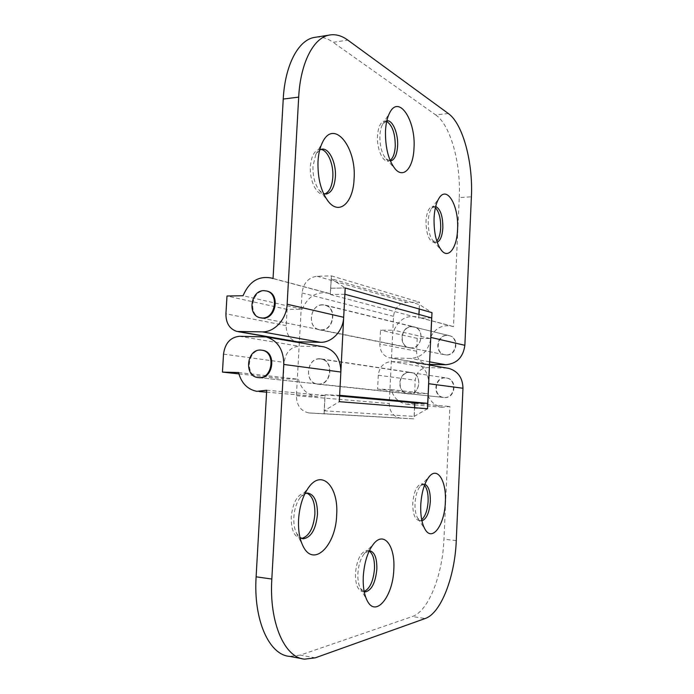 <?xml version="1.0" encoding="UTF-8"?>
<svg xmlns="http://www.w3.org/2000/svg" width="694" height="694" viewBox="0 0 694 694"><rect width="100%" height="100%" fill="white"/><g stroke="black" fill="none" stroke-linecap="round" stroke-linejoin="round"><path stroke-width="0.52" stroke-dasharray="3.47 2.6" d="M411.95 326.579C400.802 326.024 397.966 345.517 408.879 347.746L410.935 348.015C421.9 348.726 425.101 329.529 414.448 326.943L411.95 326.579M322.667 304.77C310.131 304.276 306.757 327.256 319.006 329.763L321.322 330.058C333.675 330.786 337.475 308.075 325.477 305.169L322.667 304.77M409.772 372.331C398.026 371.507 395.944 392.405 407.647 393.784L408.749 393.897C420.312 394.895 422.802 374.292 411.342 372.513L409.772 372.331M319.787 358.763C306.566 357.887 304.024 382.55 317.184 384.112L318.425 384.233C331.454 385.352 334.456 360.967 321.548 358.963L319.787 358.763M299.322 342.636L296.407 395.736C296.598 405.365 300.754 411.1 308.865 412.939L324.107 413.702L325.104 394.765L339.644 395.32M344.875 294.282L330.413 294.525L331.402 275.874L317.063 276.247C308.414 277.47 303.408 283.039 302.046 292.946L299.348 342.09M419.176 308.995L419.497 302.159L406.762 302.306C399.076 303.235 394.66 307.91 393.515 316.317L389.265 403.561C389.508 411.716 393.246 416.591 400.464 418.17L413.997 418.855L414.526 407.699M431.668 317.921L418.751 317.965L418.916 314.443M325.104 394.765L339.6 396.066M330.413 294.525L418.751 317.965M331.402 275.874L419.497 302.159M324.107 413.702L413.997 418.855M444.628 397.567C455.377 398.495 457.624 379.705 446.971 378.057L445.513 377.883C434.591 377.094 432.718 396.187 443.596 397.471L444.628 397.567M446.546 354.99C456.747 355.675 459.662 338.16 449.755 335.757L447.43 335.41C437.064 334.855 434.487 352.665 444.637 354.729L446.546 354.99M319.717 149.947L315.753 154.58L312.985 166.239C312.734 176.467 314.894 184.569 319.466 190.538L323.551 193.635M320.88 149.418L319.24 149.427C314.209 150.763 311.25 156.445 310.383 166.465C309.377 180.709 316.82 195.639 323.838 194.173L324.775 193.964M386.836 120.817L382.611 124.321C381.058 127.132 380.156 130.888 379.887 135.59C379.722 145.844 381.778 153.591 386.046 158.839L390.34 160.956L388.319 161.129L390.115 160.409M386.697 121.407L384.355 121.086C380.451 122.196 378.169 127.115 377.493 135.833C376.651 148.646 382.698 162.431 388.319 161.129M435.693 206.448L434.591 206.378L431.373 208.755C429.577 211.54 428.536 215.591 428.233 220.909C428.077 229.896 429.673 236.524 433.03 240.783L437.185 242.249M435.398 207.671L432.388 206.517C428.797 207.489 426.671 212.329 426.003 221.03C426.185 234.121 428.927 241.286 434.244 242.51L436.786 241.07M411.013 347.85L408.992 347.59C398.261 345.395 401.054 326.232 412.019 326.77L414.465 327.134C424.954 329.676 421.805 348.553 411.013 347.85M446.155 354.912L444.238 354.651C434.088 352.578 436.673 334.76 447.04 335.315L449.365 335.662C459.281 338.065 456.366 355.597 446.155 354.912M260.831 317.895L260.692 317.861C247.879 315.232 251.549 290.404 264.674 290.838L266.73 291.02M322.537 304.944C310.192 304.458 306.869 327.065 318.928 329.537L321.201 329.824C333.363 330.544 337.093 308.188 325.295 305.343L322.537 304.944M330.622 288.262L345.204 287.975L330.622 288.262L330.327 293.84L329.199 293.432C317.011 290.899 308.015 296.173 302.22 309.255L287.09 309.385L286.188 325.651C286.223 334.161 289.719 339.548 296.676 341.795M287.09 309.385L226.99 296M302.22 309.255L243.047 295.739M330.327 293.84L273.046 278.572M429.517 364.393L425.63 364.09C419.723 362.251 416.721 357.965 416.6 351.225L417.207 338.368L429.985 338.455C434.765 328.193 442.278 324.15 452.531 326.327L453.477 326.666L459.255 197.59L471.391 196.81M430.679 339.288C428.181 351.207 421.458 357.584 410.51 358.416L389.291 357.809C383.071 355.849 379.913 351.251 379.809 344.016L380.494 330.188L393.984 330.231C399.059 319.171 407.014 314.79 417.849 317.08L418.855 317.436L418.994 314.469M417.207 338.368L380.494 330.188M429.985 338.455L393.984 330.231M453.477 326.666L418.855 317.436M330.639 288.27L331.151 278.702L419.454 304.605L431.98 312.638M316.264 37.138C321.955 36.643 327.585 38.378 333.163 42.325L347.798 40.087M448.324 113.521L435.667 114.883L333.163 42.325M435.667 114.883C450.675 125.146 461.033 163.767 459.255 197.59M419.245 309.012L419.454 304.605M331.151 278.702L345.222 287.984M424.893 484.23L423.965 484.074L420.278 486.112C417.285 489.886 415.541 495.62 415.029 503.306C414.812 510.029 415.784 515.104 417.944 518.531L421.909 520.795M424.485 485.279L421.735 483.892C416.868 484.976 413.876 491.378 412.774 503.098C412.696 513.673 414.804 519.502 419.098 520.595L421.683 519.676M369.355 550.706L364.411 553.534C360.689 558.184 358.512 564.838 357.896 573.504C357.644 579.802 358.503 584.773 360.472 588.417L364.229 591.817M369.199 551.027L367.239 550.42C360.897 551.652 356.968 559.234 355.449 573.183C355.319 584.235 357.705 590.377 362.606 591.618L364.159 591.462M304.918 493.625L300.068 497.745C296.477 502.734 294.403 509.24 293.84 517.247C293.545 523.779 294.482 529.175 296.633 533.443L299.99 537.538M306.809 493.104L305.152 492.818C297.553 494.128 292.911 502.178 291.202 516.969C291.107 529.895 294.299 537.061 300.788 538.483L301.734 538.457M319.665 358.963C306.67 358.095 304.154 382.351 317.106 383.895L318.329 384.016C331.151 385.109 334.1 361.114 321.4 359.154L319.665 358.963M262.176 350.236L261.282 350.175C247.446 349.299 244.626 375.94 258.394 377.588L258.584 377.623M445.123 377.831C434.192 377.042 432.31 396.144 443.206 397.428L444.229 397.523C454.986 398.46 457.233 379.644 446.572 377.996L445.123 377.831M408.853 393.732L407.76 393.619C396.257 392.257 398.304 371.706 409.859 372.522L411.395 372.704C422.672 374.448 420.226 394.713 408.853 393.732M414.726 403.431L406.623 404.194C398.798 402.676 393.628 397.801 391.112 389.577L377.597 389.117L378.282 375.211C379.427 366.814 383.799 362.268 391.399 361.574L413.876 362.372C422.759 365.018 427.704 371.455 428.719 381.665M447.153 368.106L427.625 367.594C420.425 368.228 416.296 372.444 415.229 380.251L414.622 393.177L427.435 393.637C429.846 401.288 434.748 405.825 442.147 407.248L449.903 406.519L443.96 539.203C442.668 574.623 428.571 611.293 412.288 616.541L425.214 618.501M377.597 389.117L414.622 393.177M391.112 389.577L427.435 393.637M414.821 403.405L449.903 406.519M322.224 346.584L299.01 346.211C290.474 347.104 285.529 352.491 284.158 362.389L283.247 378.768L298.411 379.228C301.153 388.909 306.922 394.634 315.709 396.395L324.966 395.415L324.15 410.787L339.305 401.67M238.892 373.901L283.247 378.768M238.545 372.539L298.411 379.228M266.704 390.236L324.966 395.415M414.613 407.708L414.596 408.176L427.556 408.74L414.578 408.176L414.188 416.4L324.15 410.787M315.241 657.843L300.285 655.11L412.288 616.541M300.285 655.11L289.511 656.368M414.188 416.4L427.539 408.74M317.063 276.247L406.762 302.306M302.046 292.946L393.515 316.317M296.407 395.736L389.265 403.561M309.689 413.008L401.201 418.23M286.188 325.651L225.923 313.835M429.638 361.843L410.51 358.416M427.773 364.35L391.555 358.078M416.6 351.225L379.809 344.016M410.362 361.938L445.565 367.993M391.399 361.574L427.625 367.594M378.282 375.211L415.229 380.251M456.27 540.557L443.96 539.203M262.063 336.443L320.333 346.462M239.387 336.286L299.01 346.211M223.52 354.122L284.158 362.389M319.006 329.763L408.879 347.746M317.184 384.112L407.647 393.784M308.865 412.939L400.464 418.17M321.548 358.963L411.342 372.513M325.477 305.169L414.448 326.943M321.4 359.154L446.971 378.057M257.621 377.51L258.767 377.631M259.547 377.718L443.596 397.471M325.295 305.343L449.755 335.757M259.92 317.705L260.97 317.921M261.742 318.069L444.637 354.729M319.466 190.538L327.811 200.861M323.838 194.173L325.738 194.034M386.046 158.839L394.964 168.746M433.03 240.783L441.462 250.404M434.244 242.51L436.439 242.423M444.238 354.651L408.992 347.59M318.928 329.537L260.692 317.861M238.302 331.697L236.958 331.463M329.199 293.432L273.054 278.45M425.63 364.09L389.291 357.809M452.531 326.327L417.849 317.08M449.365 335.662L414.465 327.134M432.388 206.517L434.591 206.378M431.373 208.755L439.189 197.964M384.355 121.086L386.732 120.825M382.611 124.321L389.959 112.281M319.24 149.427L321.825 149.184M315.753 154.58L322.545 142.244M420.278 486.112L429.308 476.509M421.735 483.892L423.965 484.074M364.411 553.534L373.927 543.489M367.239 550.42L369.642 550.715M300.068 497.745L308.83 487.171M305.152 492.818L307.746 493.061M258.394 377.588L317.106 383.895M407.76 393.619L443.206 397.428M413.876 362.372L429.482 365.061M406.623 404.194L414.656 404.888M414.752 404.897L442.147 407.248M411.395 372.704L446.572 377.996M256.841 391.338L259.166 391.537M266.591 392.179L315.709 396.395M300.788 538.483L302.653 538.7M296.633 533.443L302.766 545.579M362.606 591.618L364.515 591.887M360.472 588.417L367.187 600.674M419.098 520.595L421.336 520.821M417.944 518.531L425.214 529.617M304.649 659.153L301.933 658.658"/><path stroke-width="1.04" d="M339.644 395.32L344.875 294.282M299.348 342.09L299.322 342.636M414.526 407.699L414.752 402.832L427.712 403.361L431.668 317.921L344.996 294.282M418.916 314.443L419.176 308.995M339.748 395.32L427.712 403.361M339.6 396.066L414.752 402.832M258.923 377.64C272.586 378.794 275.882 352.361 262.349 350.27L260.51 350.062C246.665 349.177 243.837 375.862 257.621 377.51L258.923 377.64M262.341 318.017C275.301 318.711 279.422 294.091 266.852 291.055L263.911 290.647C250.777 290.213 247.099 315.076 259.92 317.705L262.341 318.017M317.991 161.581C317.6 178.67 321.14 192.099 328.618 201.859C339.687 215.513 353.289 202.266 354.061 179.121C356.716 147.38 333.909 118.336 322.545 142.244C319.969 147.414 318.451 153.86 317.991 161.581M323.551 193.635L326.397 193.99C331.55 192.654 334.543 186.938 335.367 176.849C336.356 162.882 329.095 147.64 321.825 149.184L319.717 149.947M324.775 193.964C329.424 192.004 332.114 186.365 332.834 177.057C333.693 164.27 327.689 150.051 320.88 149.418M385.491 130.932C385.239 148.013 388.579 160.826 395.528 169.371C403.986 178.766 413.329 167.375 413.988 148.273C416.01 121.181 399.328 94.479 389.959 112.281C387.417 116.887 385.933 123.098 385.491 130.932M390.679 160.921L390.679 160.921C394.643 159.802 396.951 154.857 397.601 146.096C398.408 133.612 392.604 119.646 386.836 120.817M390.115 160.409C393.09 158.119 394.808 153.426 395.259 146.313C395.268 133.647 392.414 125.336 386.697 121.407M434.062 218.029C433.802 232.984 436.405 243.924 441.861 250.855C448.888 258.957 456.99 247.29 457.563 229.462C459.072 206.465 447.266 185.02 439.189 197.964C436.266 202.518 434.557 209.206 434.062 218.029M437.185 242.249C440.43 240.61 442.312 235.813 442.85 227.84C442.859 216.164 440.473 209.033 435.693 206.448M436.786 241.07C439.033 238.424 440.326 234.052 440.673 227.953C440.829 218.523 439.068 211.765 435.398 207.671M266.73 291.02L267.615 291.246C280.176 294.273 276.065 318.867 263.113 318.164L260.831 317.895M238.302 331.697L296.676 341.795L320.533 342.298C332.044 342.723 343.226 330.778 343.677 317.288L287.143 304.224C286.587 319.058 274.581 332.27 262.332 331.871L236.958 331.463C229.584 329.043 225.906 323.17 225.923 313.835L226.99 296L243.047 295.739C249.285 281.33 258.888 275.466 271.848 278.129L273.046 278.572L283.239 99.06C284.974 65.34 298.116 40.46 313.931 37.502L316.264 37.138M313.931 37.502L328.895 35.151C335.237 33.867 341.535 35.515 347.798 40.087L448.324 113.521C463.019 123.896 473.143 162.786 471.391 196.81L464.859 345.3C463.184 357.289 456.799 363.76 445.713 364.723L429.517 364.393M328.895 35.151C313.35 38.066 300.415 63.111 298.689 97.117L287.143 304.224M464.859 345.3L430.835 337.431L430.679 339.288M418.994 314.469L419.245 309.012M430.835 337.431L431.98 312.638L345.204 287.975L343.677 317.288M445.348 501.953C446.598 481.367 437.645 466.29 429.308 476.509C424.45 482.651 421.605 492.107 420.755 504.894C420.399 516.076 421.987 524.464 425.509 530.06C432.9 541.736 444.776 523.927 445.348 501.953M421.909 520.795C426.593 518.999 429.395 512.588 430.323 501.545C430.488 492.011 428.675 486.242 424.893 484.23M421.683 519.676C425.353 516.327 427.504 510.22 428.12 501.346C428.337 493.842 427.131 488.489 424.485 485.279M393.81 569.227C395.302 546.291 384.285 530.945 373.927 543.489C367.863 551.079 364.307 562.088 363.266 576.541C362.849 587.02 364.263 595.252 367.499 601.238C376.226 617.781 393.168 595.704 393.81 569.227M364.229 591.817L365.018 591.965C371.49 590.646 375.437 583.029 376.859 569.115C377.016 558.08 374.613 551.947 369.642 550.715L369.355 550.706M364.159 591.462C369.928 588.625 373.372 581.078 374.482 568.811C374.725 559.694 372.964 553.769 369.199 551.027M336.668 514.957C338.767 487.041 322.077 468.719 308.83 487.171C302.948 495.351 299.53 506.143 298.576 519.52C298.099 530.416 299.635 539.377 303.191 546.412C313.827 568.03 335.957 545.276 336.668 514.957M299.99 537.538L303.391 538.787C311.172 537.399 315.857 529.314 317.453 514.532C317.583 501.623 314.347 494.466 307.746 493.061L304.918 493.625M301.734 538.457C309.09 536.228 313.471 528.16 314.885 514.263C315.119 502.82 312.421 495.768 306.809 493.104M258.584 377.623L259.703 377.718C273.358 378.881 276.646 352.474 263.121 350.383L262.176 350.236M428.719 381.665L428.71 383.713L462.967 388.258C462.698 377.857 458.014 371.238 448.897 368.41L447.153 368.106M414.613 407.708L414.726 403.431M266.704 390.236L256.112 576.809L271.822 579.048L283.785 364.454C283.655 349.863 277.826 340.685 266.279 336.937L239.387 336.286C230.321 337.319 225.029 343.27 223.52 354.122L222.444 372.097L238.545 372.539C241.391 383.157 247.489 389.429 256.841 391.338L266.704 390.236M271.822 579.048C269.029 622.613 284.609 657.808 304.649 659.153L315.241 657.843L425.214 618.501C441.167 613.149 454.995 576.202 456.27 540.557L462.967 388.258M283.785 364.454L340.849 372.036C340.659 358.772 335.141 350.409 324.298 346.939L322.224 346.584M222.444 372.097L238.892 373.901M301.933 658.658L289.511 656.368C269.133 654.936 253.293 619.976 256.112 576.809M340.849 372.036L339.305 401.67L427.556 408.74L428.71 383.713M320.533 342.298L262.332 331.871M299.218 342.09L239.656 331.775M298.689 97.117L283.239 99.06M445.713 364.723L429.638 361.843M262.349 350.27L263.121 350.383M258.767 377.631L259.547 377.718M266.852 291.055L267.615 291.246M260.97 317.921L261.742 318.069M327.811 200.861L328.618 201.859M325.738 194.034L326.397 193.99M394.964 168.746L395.528 169.371M441.462 250.404L441.861 250.855M273.054 278.45L271.848 278.129M429.482 365.061L448.897 368.41M266.279 336.937L324.298 346.939M259.166 391.537L266.591 392.179M302.653 538.7L303.391 538.787M302.766 545.579L303.191 546.412M364.515 591.887L365.018 591.965M367.187 600.674L367.499 601.238M425.214 529.617L425.509 530.06"/></g></svg>
